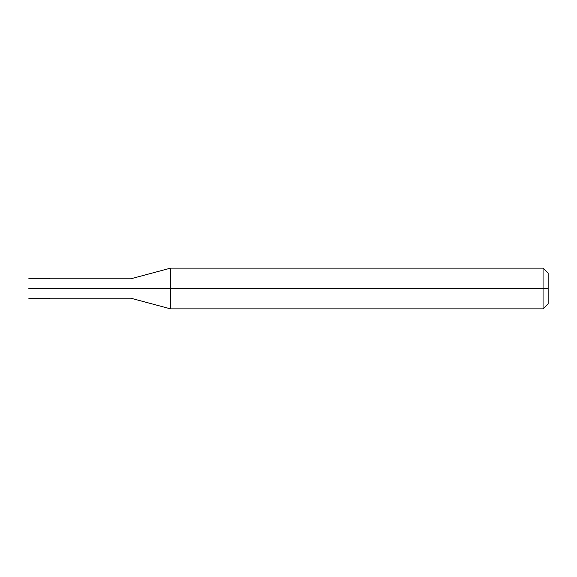 <?xml version="1.0" encoding="UTF-8"?>
<svg xmlns="http://www.w3.org/2000/svg" width="577" height="577" viewBox="0 0 577 577"><rect width="100%" height="100%" fill="white"/><g stroke="black" fill="none" stroke-linecap="round" stroke-linejoin="round"><path stroke-width="0.87" d="M46.672 288.5C46.672 301.627 46.672 301.627 46.672 288.5C46.672 275.373 46.672 275.373 46.672 288.5L28.85 288.5C28.85 275.373 28.85 275.373 28.85 288.5C28.85 275.373 28.85 275.373 28.85 288.5C28.85 301.627 28.85 301.627 28.85 288.5C28.85 301.627 28.85 301.627 28.85 288.5L46.672 288.5C46.672 301.627 46.672 301.627 46.672 288.5C46.672 275.373 46.672 275.373 46.672 288.5C46.672 275.373 46.672 275.373 46.672 288.5C46.672 301.627 46.672 301.627 46.672 288.5L49.218 288.5C49.218 275.373 49.218 275.373 49.218 288.5L46.672 288.5M548.15 288.5L548.15 303.776L548.15 273.224L548.15 288.5L543.058 288.5L543.058 268.132L543.058 288.5L170.576 288.5L170.576 268.132L170.576 288.5L130.676 288.5C130.676 276.03 130.676 276.03 130.676 288.5L49.218 288.5C49.218 301.627 49.218 301.627 49.218 288.5C49.218 301.627 49.218 301.627 49.218 288.5L130.676 288.5C130.676 276.03 130.676 276.03 130.676 288.5C130.676 300.97 130.676 300.97 130.676 288.5C130.676 300.97 130.676 300.97 130.676 288.5L170.576 288.5L170.576 268.132L170.576 308.868L170.576 288.5L170.576 308.868L170.576 288.5L543.058 288.5L543.058 268.132L543.058 308.868L543.058 288.5L543.058 308.868L543.058 288.5L548.15 288.5L548.15 303.776L548.15 288.5M28.85 278.316L49.218 278.316M28.85 298.684L49.218 298.684M49.218 278.828L130.676 278.828L170.576 268.132L543.058 268.132L548.15 273.224M49.218 298.172L130.676 298.172L170.576 308.868L543.058 308.868L548.15 303.776"/></g></svg>
